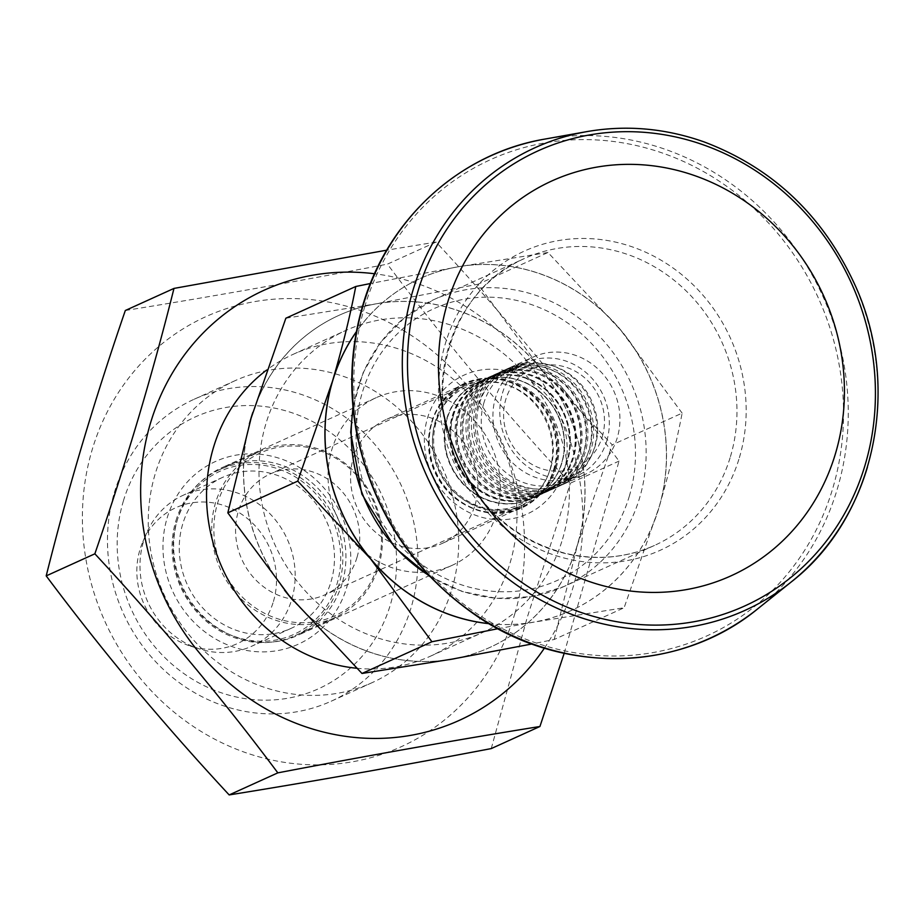 <?xml version="1.0" encoding="UTF-8"?>
<svg xmlns="http://www.w3.org/2000/svg" width="924" height="924" viewBox="0 0 924 924"><rect width="100%" height="100%" fill="white"/><g stroke="black" fill="none" stroke-linecap="round" stroke-linejoin="round"><path stroke-width="0.69" stroke-dasharray="4.62 3.46" d="M629.29 496.292A149.226 137.664 65.6 0 0 464.622 299.145A149.226 137.664 65.6 0 0 393.416 538.011A149.226 137.664 65.6 0 0 629.29 496.292M564.183 653.291L619.045 461.099C562.832 385.92 501.836 312.913 436.07 242.065L386.729 250.173M544.398 648.14A236.186 217.891 65.6 0 0 573.076 587.271A236.186 217.891 65.6 0 0 374.555 273.758M436.07 242.065L387.41 264.137C443.624 339.316 504.608 412.335 570.385 483.183L619.045 461.099M125.318 310.499C207.9 297.216 295.264 281.762 387.41 264.137M682.143 413.132L620.778 330.214L547.967 252.495L478.043 284.222L539.408 367.128L612.219 444.848L682.143 413.132C676.403 442.989 668.641 474.566 658.858 507.842A182.386 168.26 65.6 0 0 620.778 330.214A182.386 168.26 65.6 0 0 457.588 266.897A182.386 168.26 65.6 0 0 420.316 278.436A182.386 168.26 65.6 0 0 356.433 331.601M497.886 628.724L533.749 622.152L624.127 607.749L554.204 639.477L531.947 643.982M285.851 318.214L376.218 303.811A182.386 168.26 65.6 0 0 338.946 315.35A182.386 168.26 65.6 0 0 251.109 418.122A182.386 168.26 65.6 0 0 289.189 595.749A182.386 168.26 65.6 0 0 452.379 659.066A182.386 168.26 65.6 0 0 489.651 647.528A182.386 168.26 65.6 0 0 577.488 544.756A182.386 168.26 65.6 0 0 539.408 367.128A182.386 168.26 65.6 0 0 376.218 303.811L478.043 284.222M554.204 639.477L577.488 544.756L612.219 444.848M455.266 658.558A182.386 168.26 65.6 0 0 489.547 647.574A182.386 168.26 65.6 0 0 577.385 544.802A182.386 168.26 65.6 0 0 525.005 351.836A182.386 168.26 65.6 0 0 338.842 315.396A182.386 168.26 65.6 0 0 252.818 412.451M249.376 424.012A182.386 168.26 65.6 0 0 284.442 590.02M293.924 601.374A182.386 168.26 65.6 0 0 449.26 659.62M547.967 252.495L457.588 266.897L370.409 283.518M562.554 539.05A165.8 152.957 65.6 0 0 514.934 363.629A165.8 152.957 65.6 0 0 345.703 330.503A165.8 152.957 65.6 0 0 274.902 544.686A165.8 152.957 65.6 0 0 482.698 632.478A165.8 152.957 65.6 0 0 562.554 539.05M123.354 501.062A149.226 137.664 -114.4 0 1 359.24 459.332A149.226 137.664 -114.4 0 1 288.034 698.197A149.226 137.664 -114.4 0 1 123.354 501.062M167.117 518.041A100.312 92.539 -114.4 0 1 325.687 489.997A100.312 92.539 -114.4 0 1 277.812 650.554A100.312 92.539 -114.4 0 1 167.117 518.041M114.345 492.654A165.8 152.957 -114.4 0 1 194.202 399.226A165.8 152.957 -114.4 0 1 401.998 487.029A165.8 152.957 -114.4 0 1 331.196 701.212A165.8 152.957 -114.4 0 1 161.966 668.087A165.8 152.957 -114.4 0 1 114.345 492.654M451.836 589.281A165.8 152.957 65.6 0 0 404.227 413.848A165.8 152.957 65.6 0 0 234.985 380.723A165.8 152.957 65.6 0 0 155.128 474.151A165.8 152.957 65.6 0 0 202.749 649.572A165.8 152.957 65.6 0 0 371.991 682.709A165.8 152.957 65.6 0 0 451.836 589.281M488.819 623.608A182.386 168.26 65.6 0 0 571.124 610.568A182.386 168.26 65.6 0 0 658.962 507.796A182.386 168.26 65.6 0 0 606.583 314.83A182.386 168.26 65.6 0 0 420.42 278.39A182.386 168.26 65.6 0 0 356.41 331.739M342.123 583.483A92.019 84.892 -114.4 0 1 297.805 635.342A92.019 84.892 -114.4 0 1 203.881 616.955A92.019 84.892 -114.4 0 1 177.454 519.588A92.019 84.892 -114.4 0 1 221.772 467.74A92.019 84.892 -114.4 0 1 315.696 486.128A92.019 84.892 -114.4 0 1 342.123 583.483M496.534 513.432A92.019 84.892 65.6 0 0 470.108 416.077A92.019 84.892 65.6 0 0 376.183 397.69A92.019 84.892 65.6 0 0 336.89 516.562A92.019 84.892 65.6 0 0 452.217 565.292A92.019 84.892 65.6 0 0 496.534 513.432M475.028 505.093A67.983 62.716 65.6 0 0 455.497 433.16A67.983 62.716 65.6 0 0 386.117 419.577A67.983 62.716 65.6 0 0 357.091 507.403A67.983 62.716 65.6 0 0 442.284 543.393A67.983 62.716 65.6 0 0 475.028 505.093M356.652 668.248A165.8 152.957 65.6 0 0 430.261 656.271A165.8 152.957 65.6 0 0 510.106 562.843A165.8 152.957 65.6 0 0 462.497 387.422A165.8 152.957 65.6 0 0 293.255 354.285A165.8 152.957 65.6 0 0 266.69 370.05M432.039 422.199A67.983 62.716 -114.4 0 1 464.772 383.899A67.983 62.716 -114.4 0 1 534.164 397.482A67.983 62.716 -114.4 0 1 553.684 469.404A67.983 62.716 -114.4 0 1 520.94 507.703A67.983 62.716 -114.4 0 1 451.559 494.121A67.983 62.716 -114.4 0 1 432.039 422.199M488.935 623.677A182.386 168.26 65.6 0 0 533.749 622.152A182.386 168.26 65.6 0 0 571.02 610.614A182.386 168.26 65.6 0 0 658.858 507.842L624.127 607.749M550.623 468.214A64.553 59.552 65.6 0 0 507.114 384.892A64.553 59.552 65.6 0 0 435.089 423.411A64.553 59.552 65.6 0 0 471.656 504.019A64.553 59.552 65.6 0 0 548.082 475.19A64.553 59.552 65.6 0 0 550.623 468.214M273.412 601.536A74.59 68.815 65.6 0 0 231.185 508.373A74.59 68.815 65.6 0 0 142.862 541.683A74.59 68.815 65.6 0 0 139.928 549.734A74.59 68.815 65.6 0 0 190.194 646.015A74.59 68.815 65.6 0 0 273.412 601.536M291.753 599.468A82.906 76.484 65.6 0 0 267.937 511.757A82.906 76.484 65.6 0 0 183.322 495.195A82.906 76.484 65.6 0 0 146.662 532.963A82.906 76.484 65.6 0 0 199.261 648.902A82.906 76.484 65.6 0 0 251.825 646.188A82.906 76.484 65.6 0 0 291.753 599.468M331.046 581.646A82.906 76.484 65.6 0 0 307.242 493.936A82.906 76.484 65.6 0 0 222.626 477.362A82.906 76.484 65.6 0 0 187.226 584.465A82.906 76.484 65.6 0 0 291.118 628.355A82.906 76.484 65.6 0 0 331.046 581.646M176.761 521.783A89.536 82.594 -114.4 0 1 318.295 496.742A89.536 82.594 -114.4 0 1 275.571 640.066A89.536 82.594 -114.4 0 1 176.761 521.783M175.86 520.94A91.187 84.13 -114.4 0 1 219.785 469.554A91.187 84.13 -114.4 0 1 312.866 487.768A91.187 84.13 -114.4 0 1 339.05 584.257A91.187 84.13 -114.4 0 1 295.126 635.643A91.187 84.13 -114.4 0 1 202.044 617.417A91.187 84.13 -114.4 0 1 175.86 520.94M378.678 566.285A91.187 84.13 65.6 0 0 352.483 469.796A91.187 84.13 65.6 0 0 259.401 451.582A91.187 84.13 65.6 0 0 220.466 569.38A91.187 84.13 65.6 0 0 334.754 617.671A91.187 84.13 65.6 0 0 378.678 566.285M377.777 565.442A89.536 82.594 65.6 0 0 278.967 447.158A89.536 82.594 65.6 0 0 236.244 590.471A89.536 82.594 65.6 0 0 377.777 565.442M356.999 557.38A66.32 61.18 65.6 0 0 337.953 487.214A66.32 61.18 65.6 0 0 270.258 473.966A66.32 61.18 65.6 0 0 241.938 559.632A66.32 61.18 65.6 0 0 325.063 594.756A66.32 61.18 65.6 0 0 356.999 557.38M514.818 613.709A236.186 217.891 65.6 0 0 254.181 301.698A236.186 217.891 65.6 0 0 141.476 679.741A236.186 217.891 65.6 0 0 514.818 613.709M549.884 469.877A66.32 61.18 65.6 0 0 505.197 384.28A66.32 61.18 65.6 0 0 463.143 386.451A66.32 61.18 65.6 0 0 434.823 472.129A66.32 61.18 65.6 0 0 517.948 507.253A66.32 61.18 65.6 0 0 547.274 477.038A66.32 61.18 65.6 0 0 549.884 469.877M491.256 748.579L527.2 617.521L570.385 483.183M483.841 403.072A62.174 57.357 65.6 0 0 501.697 468.849A62.174 57.357 65.6 0 0 565.165 481.277A62.174 57.357 65.6 0 0 592.665 452.956A62.174 57.357 65.6 0 0 595.102 446.246A62.174 57.357 65.6 0 0 553.21 365.996A62.174 57.357 65.6 0 0 513.79 368.029A62.174 57.357 65.6 0 0 483.841 403.072M479.452 403.557A64.16 59.194 -114.4 0 1 510.36 367.406A64.16 59.194 -114.4 0 1 551.039 365.303A64.16 59.194 -114.4 0 1 591.753 455.047A64.16 59.194 -114.4 0 1 563.374 484.268A64.16 59.194 -114.4 0 1 497.874 471.448A64.16 59.194 -114.4 0 1 479.452 403.557M606.756 440.956A62.174 57.357 65.6 0 0 588.9 375.167A62.174 57.357 65.6 0 0 525.444 362.751A62.174 57.357 65.6 0 0 498.891 443.07A62.174 57.357 65.6 0 0 576.819 475.987A62.174 57.357 65.6 0 0 606.756 440.956M602.252 436.752A53.881 49.711 65.6 0 0 542.792 365.569A53.881 49.711 65.6 0 0 517.082 451.824A53.881 49.711 65.6 0 0 602.252 436.752M502.46 393.127A64.16 59.194 -114.4 0 1 533.356 356.964A64.16 59.194 -114.4 0 1 577.546 356.098A64.16 59.194 -114.4 0 1 619.75 414.229A64.16 59.194 -114.4 0 1 586.382 473.839A64.16 59.194 -114.4 0 1 520.882 461.018A64.16 59.194 -114.4 0 1 502.46 393.127M477.754 405.613A62.474 57.635 65.6 0 0 513.12 483.633A62.474 57.635 65.6 0 0 587.087 455.74A62.474 57.635 65.6 0 0 589.547 448.983A62.474 57.635 65.6 0 0 547.447 368.353A62.474 57.635 65.6 0 0 477.754 405.613M474.012 406.029A64.16 59.194 -114.4 0 1 504.92 369.866A64.16 59.194 -114.4 0 1 545.599 367.764A64.16 59.194 -114.4 0 1 586.313 457.507A64.16 59.194 -114.4 0 1 557.934 486.74A64.16 59.194 -114.4 0 1 492.446 473.92A64.16 59.194 -114.4 0 1 474.012 406.029M476.23 405.024A64.16 59.194 -114.4 0 1 507.137 368.861A64.16 59.194 -114.4 0 1 587.56 402.841A64.16 59.194 -114.4 0 1 560.152 485.735A64.16 59.194 -114.4 0 1 494.663 472.915A64.16 59.194 -114.4 0 1 476.23 405.024M471.656 408.154A62.774 57.912 65.6 0 0 507.195 486.544A62.774 57.912 65.6 0 0 581.519 458.512A62.774 57.912 65.6 0 0 583.991 451.732A62.774 57.912 65.6 0 0 541.683 370.72A62.774 57.912 65.6 0 0 471.656 408.154M468.584 408.5A64.16 59.194 -114.4 0 1 499.48 372.337A64.16 59.194 -114.4 0 1 540.17 370.235A64.16 59.194 -114.4 0 1 580.884 459.979A64.16 59.194 -114.4 0 1 552.506 489.2A64.16 59.194 -114.4 0 1 487.006 476.38A64.16 59.194 -114.4 0 1 468.584 408.5M470.408 407.669A64.16 59.194 -114.4 0 1 501.316 371.506A64.16 59.194 -114.4 0 1 581.727 405.486A64.16 59.194 -114.4 0 1 554.331 488.38A64.16 59.194 -114.4 0 1 488.831 475.56A64.16 59.194 -114.4 0 1 470.408 407.669M465.557 410.695A63.075 58.189 65.6 0 0 501.27 489.454A63.075 58.189 65.6 0 0 575.941 461.295A63.075 58.189 65.6 0 0 578.424 454.481A63.075 58.189 65.6 0 0 535.92 373.088A63.075 58.189 65.6 0 0 465.557 410.695M463.143 410.961A64.16 59.194 -114.4 0 1 494.051 374.809A64.16 59.194 -114.4 0 1 534.73 372.695A64.16 59.194 -114.4 0 1 575.444 462.439A64.16 59.194 -114.4 0 1 547.066 491.672A64.16 59.194 -114.4 0 1 481.566 478.851A64.16 59.194 -114.4 0 1 463.143 410.961M464.576 410.314A64.16 59.194 -114.4 0 1 495.483 374.151A64.16 59.194 -114.4 0 1 575.906 408.131A64.16 59.194 -114.4 0 1 548.51 491.014A64.16 59.194 -114.4 0 1 483.009 478.193A64.16 59.194 -114.4 0 1 464.576 410.314M459.471 413.224A63.363 58.455 65.6 0 0 495.345 492.365A63.363 58.455 65.6 0 0 570.374 464.067A63.363 58.455 65.6 0 0 572.868 457.23A63.363 58.455 65.6 0 0 530.168 375.444A63.363 58.455 65.6 0 0 459.471 413.224M457.703 413.432A64.16 59.194 -114.4 0 1 488.611 377.269A64.16 59.194 -114.4 0 1 529.29 375.167A64.16 59.194 -114.4 0 1 570.004 464.911A64.16 59.194 -114.4 0 1 541.626 494.132A64.16 59.194 -114.4 0 1 476.137 481.312A64.16 59.194 -114.4 0 1 457.703 413.432M458.754 412.947A64.16 59.194 -114.4 0 1 489.662 376.796A64.16 59.194 -114.4 0 1 570.073 410.776A64.16 59.194 -114.4 0 1 542.677 493.659A64.16 59.194 -114.4 0 1 477.177 480.838A64.16 59.194 -114.4 0 1 458.754 412.947M453.372 415.765A63.664 58.732 65.6 0 0 489.42 495.276A63.664 58.732 65.6 0 0 564.795 466.851A63.664 58.732 65.6 0 0 567.301 459.979A63.664 58.732 65.6 0 0 524.405 377.812A63.664 58.732 65.6 0 0 453.372 415.765M452.275 415.892A64.16 59.194 -114.4 0 1 483.171 379.741A64.16 59.194 -114.4 0 1 523.862 377.627A64.16 59.194 -114.4 0 1 564.576 467.382A64.16 59.194 -114.4 0 1 536.197 496.604A64.16 59.194 -114.4 0 1 470.697 483.783A64.16 59.194 -114.4 0 1 452.275 415.892M452.933 415.592A64.16 59.194 -114.4 0 1 483.829 379.441A64.16 59.194 -114.4 0 1 564.252 413.421A64.16 59.194 -114.4 0 1 536.856 496.303A64.16 59.194 -114.4 0 1 471.356 483.483A64.16 59.194 -114.4 0 1 452.933 415.592M447.285 418.306A63.964 59.009 65.6 0 0 483.495 498.186A63.964 59.009 65.6 0 0 559.228 469.635A63.964 59.009 65.6 0 0 561.746 462.716A63.964 59.009 65.6 0 0 518.641 380.168A63.964 59.009 65.6 0 0 447.285 418.306M446.835 418.364A64.16 59.194 -114.4 0 1 477.731 382.201A64.16 59.194 -114.4 0 1 518.422 380.099A64.16 59.194 -114.4 0 1 559.136 469.842A64.16 59.194 -114.4 0 1 530.757 499.076A64.16 59.194 -114.4 0 1 465.257 486.255A64.16 59.194 -114.4 0 1 446.835 418.364M447.101 418.237A64.16 59.194 -114.4 0 1 478.008 382.086A64.16 59.194 -114.4 0 1 558.419 416.054A64.16 59.194 -114.4 0 1 531.023 498.948A64.16 59.194 -114.4 0 1 465.523 486.128A64.16 59.194 -114.4 0 1 447.101 418.237M555.278 467.521A66.436 61.284 65.6 0 0 510.51 381.774A66.436 61.284 65.6 0 0 436.382 421.413A66.436 61.284 65.6 0 0 474.012 504.365A66.436 61.284 65.6 0 0 552.668 474.693A66.436 61.284 65.6 0 0 555.278 467.521M564.021 470.963A76.265 70.363 65.6 0 0 479.845 370.201A76.265 70.363 65.6 0 0 443.451 492.284A76.265 70.363 65.6 0 0 564.021 470.963M554.4 469.507A68.549 63.236 65.6 0 0 508.2 381.034A68.549 63.236 65.6 0 0 431.716 421.933A68.549 63.236 65.6 0 0 470.547 507.53A68.549 63.236 65.6 0 0 551.697 476.911A68.549 63.236 65.6 0 0 554.4 469.507M428.644 575.271A157.507 145.311 65.6 0 0 563.767 586.601A157.507 145.311 65.6 0 0 639.627 497.84A157.507 145.311 65.6 0 0 594.386 331.185A157.507 145.311 65.6 0 0 433.61 299.723A157.507 145.311 65.6 0 0 353.141 408.858M867.428 467.186A254.042 234.361 65.6 0 0 814.321 219.693A254.042 234.361 65.6 0 0 586.89 131.612M730.434 456.652A157.507 145.311 65.6 0 0 685.192 289.997A157.507 145.311 65.6 0 0 524.416 258.524A157.507 145.311 65.6 0 0 457.161 462A157.507 145.311 65.6 0 0 654.562 545.403A157.507 145.311 65.6 0 0 730.434 456.652M739.362 457.703A164.299 151.571 65.6 0 0 558.05 240.656A164.299 151.571 65.6 0 0 479.648 503.638A164.299 151.571 65.6 0 0 739.362 457.703M364.645 306.999A261.55 241.291 -114.4 0 1 670.72 156.087A261.55 241.291 -114.4 0 1 832.686 488.6A261.55 241.291 -114.4 0 1 526.611 639.512A261.55 241.291 -114.4 0 1 364.645 306.999M757.796 608.777A264.922 244.398 65.6 0 0 837.283 489.062A264.922 244.398 65.6 0 0 781.9 230.965A264.922 244.398 65.6 0 0 544.721 139.108M556.156 467.914A67.487 62.255 65.6 0 0 481.681 378.759A67.487 62.255 65.6 0 0 449.48 486.775A67.487 62.255 65.6 0 0 556.156 467.914M429.822 576.518L462.15 591.499L496.511 598.359L531.023 596.696L563.767 586.601L654.562 545.403C626.253 557.981 596.511 560.614 565.349 553.291C522.43 542.03 488.992 516.262 465.038 475.987C418.087 398.775 448.29 290.009 524.416 258.524L433.61 299.723L404.446 317.706L380.469 342.573L363.005 372.95L352.98 407.149M331.196 701.212L371.991 682.709M194.202 399.226L234.985 380.723M376.183 397.69L221.772 467.74M452.217 565.292L297.805 635.342M430.261 656.271L482.698 632.478M293.255 354.285L345.703 330.503M464.772 383.899L386.117 419.577M520.94 507.703L442.284 543.393M190.194 646.015L199.261 648.902M142.862 541.683L146.662 532.963M222.626 477.362L183.322 495.195M291.118 628.355L251.825 646.188M259.401 451.582L219.785 469.554M334.754 617.671L295.126 635.643M463.143 386.451L270.258 473.966M517.948 507.253L325.063 594.756M507.114 384.892L505.197 384.28M548.082 475.19L547.274 477.038M553.21 365.996L551.039 365.303M592.665 452.956L591.753 455.047M525.444 362.751L513.79 368.029M576.819 475.987L565.165 481.277M563.374 484.268L586.382 473.839M510.36 367.406L533.356 356.964M547.447 368.353L545.599 367.764M587.087 455.74L586.313 457.507M557.934 486.74L560.152 485.735M504.92 369.866L507.137 368.861M541.683 370.72L540.17 370.235M581.519 458.512L580.884 459.979M552.506 489.2L554.331 488.38M499.48 372.337L501.316 371.506M535.92 373.088L534.73 372.695M575.941 461.295L575.444 462.439M547.066 491.672L548.51 491.014M494.051 374.809L495.483 374.151M530.168 375.444L529.29 375.167M570.374 464.067L570.004 464.911M541.626 494.132L542.677 493.659M488.611 377.269L489.662 376.796M536.197 496.604L536.856 496.303M483.171 379.741L483.829 379.441M510.51 381.774L508.2 381.034M552.668 474.693L551.697 476.911"/><path stroke-width="1.39" d="M386.729 250.173L173.978 288.415L125.318 310.499C94.26 400.831 67.879 489.304 46.2 575.895C102.414 651.074 163.398 724.093 229.175 794.929C311.758 781.646 399.122 766.192 491.256 748.579L539.928 726.495L564.183 653.291M539.928 726.495C457.345 739.789 369.981 755.231 277.835 772.857C221.621 697.678 160.637 624.659 94.86 553.811C126.103 462.889 152.472 374.428 173.978 288.415M374.555 273.758A236.186 217.891 65.6 0 0 146.211 543.404A236.186 217.891 65.6 0 0 320.663 731.323A236.186 217.891 65.6 0 0 544.398 648.14M531.947 643.982L452.379 659.066L362 673.469L289.189 595.749L227.824 512.843L251.109 418.122L285.851 318.214L355.763 286.498C350.023 316.354 342.261 347.921 332.478 381.208A182.386 168.26 65.6 0 0 370.559 558.835L431.924 641.753L362 673.469M252.818 412.451A182.386 168.26 65.6 0 0 249.376 424.012M284.442 590.02A182.386 168.26 65.6 0 0 293.924 601.374M449.26 659.62A182.386 168.26 65.6 0 0 455.266 658.558M356.433 331.601A182.386 168.26 65.6 0 0 332.478 381.208L297.747 481.115L370.559 558.835A182.386 168.26 65.6 0 0 488.935 623.677M370.409 283.518L355.763 286.498M297.747 481.115L227.824 512.843M431.924 641.753L497.886 628.724M356.41 331.739A182.386 168.26 65.6 0 0 342.55 513.998A182.386 168.26 65.6 0 0 488.819 623.608M266.69 370.05A165.8 152.957 65.6 0 0 214.079 546.165A165.8 152.957 65.6 0 0 356.652 668.248M835.446 453.661A216.817 200.023 65.6 0 0 701.177 178.02A216.817 200.023 65.6 0 0 447.447 303.118A216.817 200.023 65.6 0 0 581.716 578.759A216.817 200.023 65.6 0 0 835.446 453.661M94.86 553.811L46.2 575.895M277.835 772.857L229.175 794.929M353.141 408.858A157.507 145.311 65.6 0 0 428.644 575.271M757.796 608.777C681.242 671.944 564.772 675.329 478.239 617.024C413.675 573.019 373.215 512.081 356.826 434.199C348.521 390.113 350.508 347.181 362.774 305.428C387.606 219.277 459.655 153.372 544.721 139.108A264.922 244.398 65.6 0 0 363.201 305.116A264.922 244.398 65.6 0 0 462.127 605.093A264.922 244.398 65.6 0 0 757.796 608.777L791.21 581.981C874.162 517.879 902.101 389.558 855.751 286.683C823.919 216.389 773.353 168.133 704.065 141.903C665.257 128.228 626.195 124.798 586.89 131.612A254.042 234.361 65.6 0 0 412.82 290.794A254.042 234.361 65.6 0 0 507.692 578.447A254.042 234.361 65.6 0 0 791.21 581.981A254.042 234.361 65.6 0 0 867.428 467.186M417.833 291.637A249.907 230.55 -114.4 0 1 812.877 221.76A249.907 230.55 -114.4 0 1 693.624 621.794A249.907 230.55 -114.4 0 1 417.833 291.637M352.98 407.149L350.704 432.34L361.85 494.074L394.894 547.643L429.822 576.518M586.89 131.612L544.721 139.108"/></g></svg>
